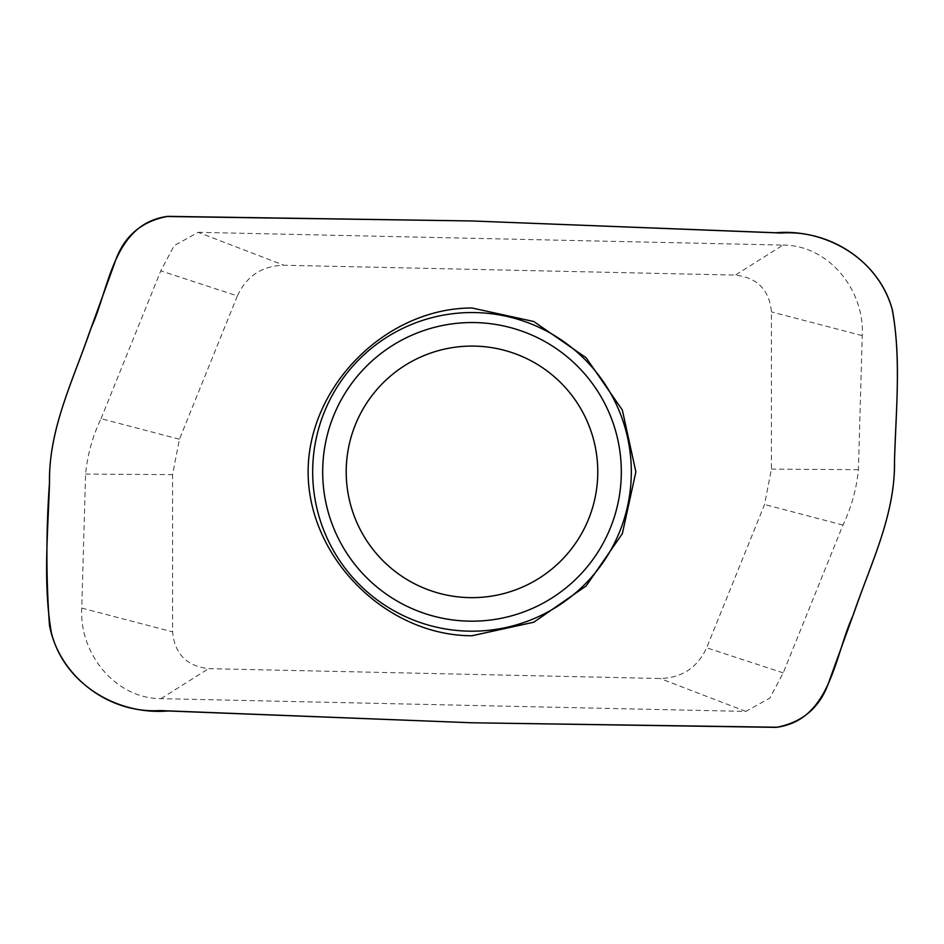 <?xml version="1.0" encoding="UTF-8"?>
<svg xmlns="http://www.w3.org/2000/svg" width="944" height="944" viewBox="0 0 944 944"><rect width="100%" height="100%" fill="white"/><g stroke="black" fill="none" stroke-linecap="round" stroke-linejoin="round"><path stroke-width="0.71" stroke-dasharray="4.72 3.54" d="M237.357 295.92L179.454 439.22L172.575 474.62L172.575 631.843C174.652 653.826 186.652 666.098 208.589 668.647L660.068 678.5C681.934 677.898 697.463 667.679 706.643 647.808L764.546 504.509L771.425 469.121L771.425 311.898C769.348 289.902 757.348 277.642 735.411 275.093L283.932 265.24C262.066 265.83 246.537 276.061 237.357 295.92L160.775 270.845L174.156 245.688L198.157 232.318L283.932 265.24M346.212 471.87A125.776 125.776 -69.9 0 1 472 346.082A125.776 125.776 -69.9 0 1 597.776 471.87A125.776 125.776 -69.9 0 1 472 597.646A125.776 125.776 -69.9 0 1 346.212 471.87M198.157 232.318L783.001 245.074L735.411 275.093M783.001 245.074C829.398 245.157 864.905 291.047 862.238 335.616L858.415 469.664C856.562 488.968 851.405 507.424 842.957 525.053L783.225 672.895L769.844 698.053L745.843 711.422L160.999 698.654C114.602 698.572 79.095 652.682 81.762 608.113L85.585 474.065C87.438 454.772 92.595 436.305 101.043 418.688L179.454 439.22M101.043 418.688L160.775 270.845M81.762 608.113L172.575 631.843M862.238 335.616L771.425 311.898M842.957 525.053L764.546 504.509M783.225 672.895L706.643 647.808M160.999 698.654L208.589 668.647M745.843 711.422L660.068 678.5M85.585 474.065L172.575 474.62M858.415 469.664L771.425 469.121"/><path stroke-width="1.42" d="M472 220.967L781.172 233.026C830.118 229.604 878.994 261.5 892.186 309.361C901.532 359.039 895.773 410.557 894.523 460.896C895.36 515.707 870.002 565.291 852.821 615.96C834.496 656.021 830.98 719.127 777.36 727.234L472 722.774L159.973 710.561C108.536 713.841 58.847 676.046 49.466 625.176C46.055 577.811 46.055 530.375 49.477 482.832C48.64 428.021 73.986 378.438 91.179 327.78C109.504 287.708 113.02 224.601 166.64 216.495L472 220.967L167.961 216.353C140.703 221.333 122.826 237.215 114.342 264.001L88.382 335.45C71.921 383.052 48.828 429.957 49.536 481.511C48.12 531.873 42.787 583.298 51.436 633.105C64.57 683.963 117.139 715.34 168.138 710.974L472 722.774L776.039 727.376C803.297 722.408 821.162 706.525 829.658 679.739L855.618 608.278C872.079 560.677 895.16 513.784 894.464 462.23C895.88 411.855 901.225 360.431 892.552 310.635C879.442 259.777 826.861 228.377 775.862 232.755L472 220.967M472 635.749L533.808 622.202L586.118 585.988L622.344 533.667L635.878 471.87L622.344 410.062L586.118 357.752L533.808 321.526L472 307.992C386.19 307.992 308.122 386.061 308.122 471.87C308.122 557.668 386.19 635.749 472 635.749M597.776 471.87A125.776 125.776 0 0 1 409.106 580.796A125.776 125.776 0 0 1 409.106 362.933A125.776 125.776 0 0 1 597.776 471.87A125.776 125.776 0 0 1 409.106 580.796A125.776 125.776 0 0 1 409.106 362.933A125.776 125.776 0 0 1 597.776 471.87M631.312 471.87A159.312 159.312 0 0 1 392.338 609.836A159.312 159.312 0 0 1 392.338 333.893A159.312 159.312 0 0 1 631.312 471.87M621.317 471.87A149.317 149.317 0 0 1 397.341 601.175A149.317 149.317 0 0 1 397.341 342.554A149.317 149.317 0 0 1 621.317 471.87"/></g></svg>
